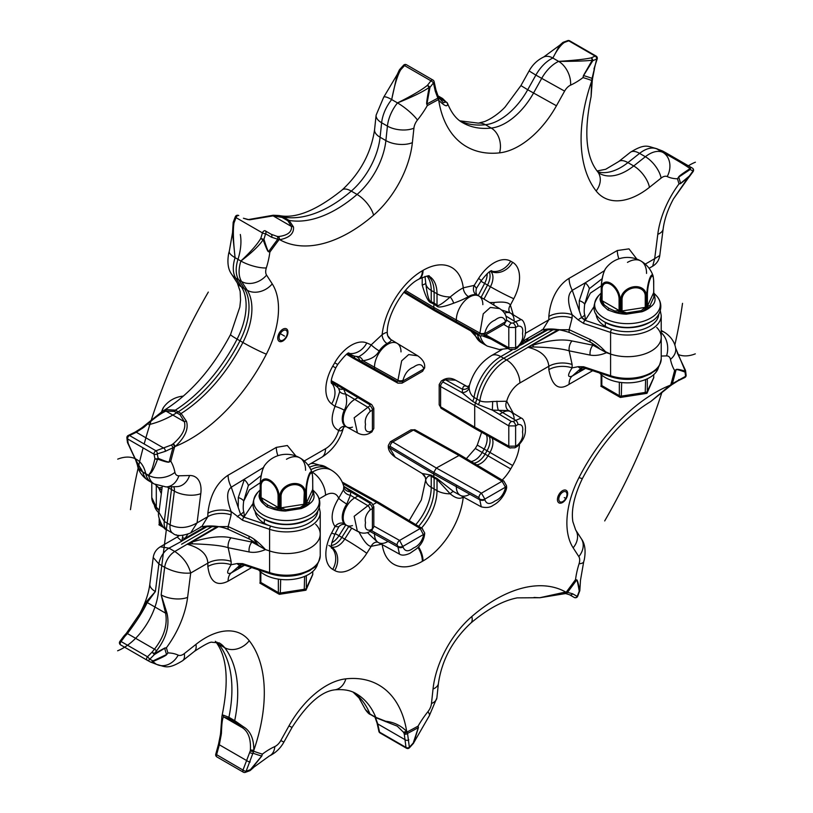 <?xml version="1.0" encoding="UTF-8"?>
<svg xmlns="http://www.w3.org/2000/svg" width="813" height="813" viewBox="0 0 813 813"><rect width="100%" height="100%" fill="white"/><g stroke="black" fill="none" stroke-linecap="round" stroke-linejoin="round"><path stroke-width="1.22" d="M207.843 566.509C209.937 581.915 216.685 586.813 228.087 581.193A19.288 11.138 -120 0 1 231.278 572.911C226.522 574.75 226.471 572.027 231.126 564.73A19.288 11.138 0 0 0 207.843 566.509L207.843 563.124C207.335 554.263 200.496 547.972 187.325 544.263A19.288 7.876 108.4 0 0 187.508 544.07A7.236 1.382 -98.9 0 0 187.447 543.927L192.732 543.846A7.236 2.449 -108.3 0 0 191.451 542.241L187.447 543.927M558.521 329.539L527.85 347.242L533.724 346.978C550.503 347.425 562.311 348.716 569.161 350.84L572.118 364.488L572.118 367.862A19.288 11.138 0 0 0 548.836 369.63C552.057 386.124 558.805 391.012 569.08 384.315L592.667 370.698M244.632 565.218L238.3 567.596L238.239 566.763L240.658 564.629A2.967 2.561 96.3 0 1 237.315 563.531L231.126 564.73L231.126 561.356L228.168 547.718C222.101 545.675 210.293 544.385 192.732 543.846M164.724 648.022L154.185 653.784A2.409 1.026 -123.2 0 1 154.399 654.546L152.072 652.128L147.488 656.772L149.816 659.18A2.409 1.911 119.2 0 1 147.072 660.166L150.222 661.904A2.409 1.911 -61.5 0 0 150.263 661.924A2.409 2.256 -62.5 0 0 152.824 661.599C161.726 657.737 166.33 655.4 166.614 654.607L166.543 654.526A378.868 218.748 120 0 1 164.683 648.266L154.399 654.546L149.816 659.18L152.966 660.918L166.543 654.526L167.935 652.93A376.775 217.528 120 0 1 166.391 647.778L164.683 648.266A2.409 1.606 -101.1 0 0 164.724 648.022L166.391 647.778A69.054 39.867 120 0 0 187.61 597.382L190.699 573.023C188.301 564.12 182.996 556.946 174.785 551.499L168.982 548.155L160.344 546.783L177.224 537.037L181.523 540.919A19.288 13.638 135 0 0 181.858 540.808A7.236 5.671 23.1 0 1 182.112 540.838L207.945 526.082M581.62 367.771A2.967 2.561 -83.7 0 1 578.307 366.663L583.643 366.754A2.409 0.986 108.4 0 0 584.09 367.842L581.793 367.649A12.053 9.014 -127.5 0 1 581.641 367.761L579.232 369.895L579.293 370.728L585.624 368.35M578.307 366.663L572.118 367.862C567.372 375.088 567.423 377.811 572.271 376.043A19.288 11.138 -120 0 0 569.08 384.315M579.293 370.728A12.053 11.941 -91.5 0 0 582.535 367.578M533.724 346.978A7.236 2.449 -108.3 0 0 532.444 345.362C548.419 340.251 561.62 338.787 572.047 340.962A7.236 3.496 -78.5 0 0 569.161 350.84L590.106 355.088C595.258 355.952 600.716 355.159 606.457 352.7L593.002 345.21L591.976 343.025M593.947 306.755L585.472 319.905L584.791 314.926A12.053 1.596 147.9 0 1 581.641 317.69L581.62 317.7A2.967 1.006 147.4 0 0 578.307 319.976L583.643 323.442L610.583 332.426L610.583 354.082L599.903 349.102C598.917 347.751 595.838 345.505 590.685 342.364L590.685 342.364A7.236 2.348 114.9 0 1 590.106 339.417C595.258 341.988 600.716 346.419 606.457 352.7L610.583 354.082A33.76 19.492 180 0 0 661.223 337.202A33.76 19.492 180 0 1 610.583 354.082L610.583 375.738A33.76 19.492 0 0 0 661.223 358.858C658.489 371.683 655.471 369.448 650.776 373.777L641.904 377.435C631.447 380.189 621.152 379.986 611.03 376.815A2.409 0.986 -71.6 0 1 610.583 375.738L583.643 366.754M590.106 355.088A7.236 3.496 -78.5 0 1 593.002 345.21L572.047 340.962M656.701 327.456A33.76 19.492 180 0 1 661.223 337.202L661.223 315.546L660.308 310.749M513.277 413.238L506.723 401.246A19.776 11.412 -60 0 1 519.883 382.974A18.811 10.854 -120 0 0 506.58 359.935L528.44 347.049A7.236 1.382 -98.9 0 1 528.501 347.202A19.288 7.876 -71.6 0 1 528.318 347.395C541.021 350.616 547.86 356.907 548.836 366.257L548.836 369.63M508.643 410.636L492.363 410.108L511.397 421.49A3.618 2.053 -59.1 0 0 508.796 425.89L508.796 446.174A3.618 2.124 119.1 0 0 509.599 447.851L514.873 447.811A3.618 2.083 60 0 0 515.615 446.154L515.615 425.91L517.922 424.579C521.905 424.061 523.43 426.53 522.495 431.998C523.43 436.357 521.905 440.626 517.922 444.823L515.615 446.154L508.796 446.174L474.701 427.171L474.701 405.514L508.796 425.89L515.615 425.91A3.618 2.083 -120 0 0 513.105 421.5L521.204 418.045L509.914 411.195A16.351 9.441 120 0 0 508.643 410.636A7.236 5.854 106.9 0 1 506.723 401.246L492.668 401.5C486.713 402.201 482.434 401.957 479.822 400.758L476.936 399.02L474.701 405.514L475.473 402.943L478.308 404.64A7.236 4.106 121.3 0 0 479.822 400.758A38.577 22.276 -60 0 1 506.58 359.935L500.788 356.592L512.088 350.068M492.668 401.5L492.363 410.108L478.308 404.64M467.17 386.521A16.351 9.441 120 0 0 466.205 386.124C464.06 385.433 462.861 386.51 462.617 389.346L462.15 392.669L472.638 401.368L475.473 402.943L476.936 399.02L474.03 397.415A38.577 22.276 -60 0 1 500.788 356.592A18.811 10.854 60 0 0 491.377 355.667L502.068 349.488M474.701 405.514L440.595 386.521L440.595 406.795A3.618 2.053 120.9 0 0 441.307 408.421L439.183 404.813L440.595 406.795L474.701 427.171L475.463 428.837L509.599 447.851A3.618 2.124 119.1 0 0 511.397 447.668M517.922 424.579A3.618 2.083 -120 0 0 515.401 420.179L498.206 409.894A7.236 1.159 84.1 0 1 496.936 401.165M460.026 454.924L436.337 468.024L433.776 472.455L436.337 468.024L481.438 493.166L484.863 499.07L505.452 487.18L502.058 481.266L458.502 455.229L459.477 454.884M460.321 455.056L503.908 481.113A3.618 2.124 120.9 0 0 502.058 481.266L481.438 493.166A3.618 2.053 -60.9 0 0 478.928 497.627L433.776 472.455L390.179 446.388L389.346 447.557L433.776 474.121L433.776 472.455L433.776 474.121A19.288 11.138 120 0 0 434.03 476.967L436.845 478.359L453.715 491.713L481.255 506.834L479.792 499.782L433.776 474.121A19.288 11.138 120 0 0 434.03 476.967L431.236 475.107L422.191 473.512L425.311 477.343A7.236 7.236 -19.2 0 1 425.717 479.7L425.717 479.883M389.346 446.865A3.618 2.083 180 0 1 388.329 445.422L388.329 446.113A3.618 2.083 180 0 0 389.346 447.557L395.25 457.18L422.232 473.532M436.845 478.359A7.236 4.573 -65.2 0 1 437.018 479.396L434.122 478.044L434.03 476.967L434.122 478.044L431.225 476.052C429.04 475.28 427.201 476.499 425.717 479.7A18.811 10.854 0 0 0 431.225 487.312L431.225 476.052A7.236 3.74 -55.3 0 0 431.236 475.107M453.715 491.713A7.236 2.337 -60.5 0 0 450.219 493.847C455.585 498.349 459.934 499.406 463.268 497.028L463.329 496.997M437.018 479.396L450.219 493.847A18.811 10.854 180 0 1 437.018 490.666L437.018 479.396M463.268 496.956A7.236 4.258 -119 0 0 463.268 497.028A57.388 33.13 120 0 1 423.034 560.95A18.811 10.854 -120 0 0 418.553 546.854M424.62 533.298A3.618 2.083 180 0 1 424.671 533.643C424.162 539.486 421.469 544.517 416.591 548.755L409.915 553.318C405.23 555.401 401.744 555.665 399.468 554.11L397.943 547.027A3.628 2.236 0 0 0 403.035 546.997L399.6 540.421L373.817 526.041M399.468 554.11L377.303 541.946L367.506 532.647M381.49 544.243L371.195 546.316C367.974 546.275 363.818 541.336 358.716 531.499M330.81 546.56L328.848 545.421M377.74 542.18A7.236 5.823 -76.7 0 0 371.195 546.316L366.785 553.297A33.272 19.207 -60 0 1 334.712 570.523L332.741 569.385A33.272 19.207 -60 0 1 331.623 533.003A18.811 1.067 27.7 0 0 334.976 534.06L338.808 526.763L335.007 526.55C330.23 519.548 331.45 510.127 338.665 498.278L343.513 489.741L343.777 486.448M373.817 506.621L372.405 508.592A3.618 2.083 -120 0 0 369.885 504.192L354.163 516.285L357.374 531.255C361.47 533.572 365.464 533.755 369.346 531.824L371.653 530.493L373.817 526.875L373.817 506.621L371.693 503.013A3.618 2.053 120.9 0 0 369.885 503.186L369.885 504.192M371.653 530.493A3.618 2.083 60 0 0 372.405 528.836L372.405 508.592L370.098 509.924C366.114 514.009 364.59 518.247 365.515 522.627C364.59 528.054 366.114 530.574 370.098 530.167L372.405 528.836L373.817 526.875M338.808 526.763C340.82 524.537 343.025 523.846 345.444 524.7L344.255 523.684A7.236 5.803 -41.9 0 0 335.007 526.55L331.623 533.003M344.255 523.684A16.351 9.441 -60 0 1 346.795 504.08L350.383 495.239A7.236 5.762 18.3 0 1 343.513 489.741M370.098 509.924A3.618 2.083 -120 0 0 367.588 505.523L350.383 495.239L350.85 491.814L343.797 486.357M369.885 503.186L350.85 491.814A7.236 5.854 -3.3 0 1 343.889 487.394M187.803 534.314L184.927 538.47L182.112 540.838M182.884 535.482L181.797 541.184L168.982 548.155A14.471 8.354 -60 0 0 158.881 563.958L153.22 557.505C153.921 552.83 156.299 549.253 160.344 546.783M523.105 343.97A7.236 5.671 23.1 0 0 522.84 343.929L525.92 341.602L528.541 337.873M523.42 340.83L522.84 343.929A19.288 13.638 -45 0 1 522.515 344.041L521.997 343.086M523.379 341.013A7.236 5.091 39 0 1 525.92 341.602L547.179 329.336M443.115 382.059L443.115 381.094A3.618 2.083 60 0 0 441.347 380.941L439.183 384.559L440.595 386.521A3.618 2.124 -60.9 0 1 443.115 382.059L462.15 392.669A7.236 5.955 176.6 0 0 469.111 387.903L469.325 385.88C472.942 372.7 480.29 362.628 491.377 355.667M469.111 387.903C469.538 392.283 471.184 395.453 474.03 397.415A7.236 4.248 118.7 0 1 472.638 401.368M443.115 381.094L445.412 379.762L462.617 389.346A7.236 5.843 -161.2 0 0 469.345 385.789M390.382 441.744L410.982 429.843L413.4 430.077L458.502 455.229M436.337 468.024L392.781 441.987L390.382 441.733L388.329 445.422M422.272 473.562A7.236 7.236 -19.2 0 1 425.311 477.343L425.717 479.731L421.347 499.924L409.163 520.645M422.821 530.015A3.618 2.124 120.9 0 0 422.069 528.369L378.492 502.302L376.663 502.475L373.197 504.477M377.72 502.129L376.663 502.475L420.219 528.511L423.614 535.117C421.977 541.529 418.593 545.838 413.461 548.023C408.36 551.976 404.884 551.631 403.035 546.997M162.133 487.414L158.687 487.922L161.767 490.249L156.299 485.544A33.76 19.492 180 0 1 155.446 484.629A33.76 19.492 180 0 0 156.299 485.544L158.687 487.922L161.33 493.694M182.386 537.881A7.236 5.091 39 0 1 184.927 538.47L206.187 526.204M455.585 380.159C451.51 377.862 447.526 377.679 443.654 379.61L443.654 379.61A3.618 2.083 60 0 1 445.412 379.762L455.585 380.159L467.262 386.571L469.426 385.575M156.523 650.847C166.411 638.053 169.876 625.451 166.929 613.032L165.598 613.165L147.224 602.555A2.409 1.636 -146.8 0 1 146.696 601.356L155.374 591.539L147.224 602.555C143.261 610.949 136.655 621.284 127.417 633.571L154.47 649.191A2.409 0.63 39.8 0 1 156.523 650.847L154.185 653.784A2.409 0.671 38.6 0 0 152.072 652.128L154.47 649.191C163.972 637.057 167.681 625.045 165.598 613.165L161.167 594.882L164.673 567.301A14.471 8.354 -60 0 1 174.785 551.499L217.528 526.407M231.126 561.356A19.288 11.138 0 0 0 207.843 563.124L190.699 573.023C182.132 573.754 173.464 571.844 164.673 567.301L158.881 563.958L155.374 591.539A18.811 9.024 -172.8 0 1 149.856 583.988L153.22 557.505M166.929 613.032L161.167 594.882A18.811 9.024 -172.8 0 0 187.61 597.382M146.696 601.356L139.531 614.11L126.381 633.276A2.409 0.589 -138.6 0 1 127.417 633.571L124.846 636.416A2.409 0.549 -137.4 0 0 123.85 636.091A2.409 0.549 -137.4 0 0 123.81 636.203M539.842 597.707L565.665 592.006A43.404 25.061 -60 0 1 566.315 592.037L572.576 593.754L577.22 596.437L579.232 591.183C577.931 583.47 577.057 579.76 576.6 580.076A2.409 2.073 -68.4 0 0 576.681 579.913L575.543 579.578L576.6 580.076A378.868 218.748 120 0 1 567.626 592.23A2.409 2.022 95.4 0 1 565.624 593.551L569.588 594.76L574.232 597.443A2.409 2.409 0 0 0 577.687 596.234L579.71 590.97A2.409 0.701 -159.1 0 1 579.232 591.183A2.409 1.86 -14.1 0 0 579.72 590.482C578.287 583.104 577.271 579.578 576.681 579.913M385.342 721.588L385.697 721.253C393.848 722.137 400.839 725.521 406.673 731.426L403.441 732.198A40.985 23.668 -60 0 1 403.746 732.757L404.254 733.895A2.409 1.921 159.7 0 0 407.526 733.397L409.366 747.279L413.217 743.041L418.329 727.605L418.085 726.1L418.451 727.503L413.705 742.808A2.409 0.915 -152.6 0 1 413.665 743.001A2.409 2.409 0 0 1 413.309 743.509A2.409 0.518 -137.9 0 0 413.217 743.041A2.409 0.996 17.9 0 0 413.705 742.808L429.315 715.765A18.811 3.984 38.8 0 0 427.953 711.649A67.032 38.699 120 0 0 418.085 726.1A376.775 217.528 120 0 1 406.998 732.015L407.526 733.397A378.868 218.748 120 0 0 418.329 727.605A2.409 1.789 -8.8 0 0 418.451 727.503M166.614 654.607L167.935 652.93A67.032 38.699 120 0 1 178.189 655.136A10.132 5.843 -60 0 0 184.287 653.601L195.953 644.374A73.058 42.185 120 0 1 249.245 640.715A140.913 81.351 120 0 1 253.808 750.308L250.414 749.962C250.963 738.987 248.29 731.568 242.376 727.706L243.443 726.802C250.445 730.897 253.9 738.732 253.808 750.308A43.404 25.061 -60 0 1 253.676 751.232L246.115 771.252L250.394 769.677L261.705 756.039L262.396 754.118L261.816 756.029L250.648 769.982A2.409 1.87 -127.5 0 1 250.262 770.429A2.409 1.87 -127.5 0 1 249.876 770.633M564.181 593.409A2.409 1.89 93.6 0 0 564.466 593.46A2.409 1.89 93.6 0 0 566.315 592.037A376.775 217.528 120 0 0 575.543 579.578A67.032 38.699 120 0 1 579.069 563.765A10.132 5.843 -60 0 0 578.826 556.59L573.155 547.83A73.058 42.185 120 0 1 579.019 477.536A140.913 81.351 120 0 1 670.044 385.301L669.79 386.246L650.695 401.561L670.044 385.301A43.404 25.061 -60 0 1 670.786 384.762A2.409 1.209 54.3 0 1 670.481 385.738L671.985 384.62A2.409 1.392 52.5 0 0 672.351 383.675L685.552 376.328L685.034 372.09C679.404 369.986 676.416 369.214 676.07 369.783L674.617 370.504L676.07 369.63C676.558 368.929 679.627 369.437 685.268 371.145A2.409 1.209 160 0 0 685.461 370.311A2.409 2.409 0 0 1 685.583 370.83A2.409 1.667 172.8 0 1 685.034 372.09A2.409 2.053 -76.8 0 0 685.268 371.145L675.583 347.903A18.811 12.876 -11.6 0 1 670.461 359.376A67.032 38.699 120 0 0 674.617 370.504A376.775 217.528 120 0 1 670.786 384.762L672.351 383.675A378.868 218.748 120 0 0 676.07 369.783A2.409 1.616 -120.2 0 0 676.07 369.63M580.472 580.35L579.842 590.411L580.472 580.35L583.704 561.753A18.811 5.498 17.5 0 1 579.069 563.765M577.687 596.234A2.409 0.681 21.2 0 1 577.22 596.437A2.409 2.083 120 0 1 574.232 597.443L569.557 594.75L574.232 597.443M378.899 731.395L377.09 723.174A2.409 1.463 -12.4 0 0 377.76 723.936L379.569 732.157A2.409 1.392 -60 0 0 380.057 732.96A2.409 2.409 0 0 1 378.899 731.395A2.409 1.463 -12.4 0 0 379.569 732.157L405.992 747.411A2.409 1.392 120 0 0 406.47 748.214A2.409 2.409 0 0 0 409.457 747.757L413.309 743.509M404.254 733.895L405.992 747.411A2.409 1.707 176 0 0 409.366 747.279A2.409 0.528 42.4 0 1 409.457 747.757M408.837 739.8A2.409 1.707 176 0 1 405.463 739.921L377.76 723.936L375.393 717.229M403.441 732.198L397.272 726.161L376.175 717.808A2.409 1.392 -60 0 1 375.779 717.34A122.102 70.497 120 0 0 356.145 693.662C350.667 690.308 343.482 689.048 334.59 689.861A18.811 14.146 83.8 0 0 345.86 678.845A73.058 42.185 120 0 0 288.94 725.938L280.78 740.582A10.132 5.843 -60 0 1 274.835 746.558A67.032 38.699 120 0 0 262.396 754.118A376.775 217.528 120 0 1 253.676 751.232A2.409 1.098 -171.3 0 1 250.292 750.836L242.985 770.063A2.409 1.392 120 0 0 243.3 772.167A2.409 2.409 0 0 0 245.333 772.35L249.632 770.775A2.409 1.514 -110.4 0 0 250.394 769.677L269.327 755.988A18.811 11.941 65.5 0 0 274.835 746.558M370.809 714.576A2.409 1.392 -60 0 1 370.372 714.464A2.409 1.392 -60 0 1 369.986 713.997L365.444 709.566M215.77 754.19L218.524 744.169L219.327 744.789L216.573 754.82A2.409 1.392 -60 0 0 216.888 756.923A2.409 2.409 0 0 1 215.77 754.19L242.985 770.063A2.409 0.722 -156.5 0 0 246.115 771.252A2.409 1.524 70 0 1 245.333 772.35M250.15 761.974A2.409 0.722 -156.5 0 1 247.02 760.785L219.327 744.789L221.309 734.098A40.985 23.668 120 0 0 221.431 733.235L221.41 731.609M221.431 733.235C221.776 722.107 222.63 716.72 223.982 717.086L242.376 727.706L234.835 721.974L229.032 718.631L223.982 717.086A2.409 2.297 -104.1 0 1 223.199 715.105L221.908 716.365L220.597 733.143A2.409 1.098 8.7 0 0 221.309 734.098M229.032 718.631A2.409 1.392 -60 0 1 228.91 717.29L223.199 715.105M119.907 641.386L123.688 636.284A2.409 0.722 -143.5 0 1 124.846 636.416L121.076 641.518A2.409 1.392 -60 0 0 120.639 644.912A2.409 1.392 -60 0 1 120.639 644.912A2.409 2.409 0 0 1 119.907 641.386A2.409 0.722 36.5 0 1 121.076 641.518L147.488 656.772A2.409 1.392 120 0 0 147.062 660.166A2.409 1.392 120 0 0 147.072 660.166A2.409 2.409 0 0 0 147.092 660.176L150.263 661.924A2.409 1.911 -61.5 0 0 152.966 660.918A2.409 1.28 64.2 0 1 152.824 661.599L155.984 664.008M178.189 655.136A18.811 15.335 114.9 0 1 156.98 664.526L150.293 661.945A2.409 2.409 0 0 1 150.263 661.924M243.443 726.802L234.703 720.643A122.102 70.497 120 0 0 224.662 647.676A54.247 31.321 120 0 0 219.215 642.9L212.213 642.29C210.669 641.498 204.713 644.546 194.327 651.437L182.671 660.674C167.336 670.146 164.978 666.345 156.98 664.526M149.856 583.988C148.606 593.653 145.171 603.693 139.531 614.11L126.513 633.225M249.926 752.574A2.409 1.128 -165.3 0 0 253.189 753.255A378.868 218.748 120 0 0 261.705 756.039A2.409 0.864 20.8 0 0 261.816 756.029M385.697 721.253L375.779 717.34L369.986 713.997A122.102 70.497 120 0 0 353.431 692.28M539.751 597.718L517.251 597.87C502.973 600.614 487.495 609.018 470.818 623.073A18.811 7.927 49.2 0 0 471.825 616.508A73.058 42.185 120 0 0 433.024 689.058L431.479 703.53A10.132 5.843 -60 0 1 427.953 711.649M678.814 379.61A2.409 1.707 64 0 1 678.032 380.819L684.77 377.537A2.409 1.707 64 0 0 685.552 376.328A2.409 1.667 -6.8 0 0 686.111 375.078L685.583 370.83A2.409 1.667 172.8 0 0 685.501 370.515M254.184 539.761L258.524 545.584L265.465 549.578L269.591 550.95A33.76 19.492 0 0 0 320.231 534.07A33.76 19.492 0 0 0 315.708 524.324M240.79 564.537L243.097 564.71A2.409 0.986 -71.6 0 1 242.65 563.622L237.315 563.531M238.3 567.596A12.053 11.941 -91.5 0 0 241.542 564.446M250.983 539.893L252.01 542.078L265.465 549.578C259.438 552.129 253.991 552.921 249.113 551.956A7.236 3.496 -78.5 0 1 252.01 542.078L231.055 537.83C221.532 535.554 208.331 537.027 191.451 542.241L218.606 526.56M249.113 551.956L228.168 547.718A7.236 3.496 -78.5 0 1 231.055 537.83M528.44 347.049L559.598 329.692M506.448 486.083A3.628 2.093 -176.6 0 1 506.499 486.459L506.499 486.459A3.628 2.093 -176.6 0 1 505.442 487.881L505.452 487.18A3.618 2.083 180 0 0 506.509 485.707L503.908 481.113M636.884 259.134L628.988 248.869L617.311 250.516A19.288 11.138 60 0 0 618.906 258.829M542.393 329.875L569.161 329.702L572.118 318.025L572.118 314.651A19.288 11.138 -0 0 0 548.836 316.42C550.584 296.095 560.289 283.635 569.08 278.351L617.311 250.516M295.891 456.002L287.335 445.514L276.318 447.384L228.087 475.229C216.685 482.77 209.937 495.463 207.843 513.288A19.288 11.138 0 0 1 231.126 511.519L231.126 514.893L228.168 526.57L201.4 526.743M190.638 532.962L197.071 522.881L207.843 516.662L201.827 526.499L190.638 532.962C182.102 536.194 176.197 536.326 172.945 533.348L172.945 533.348A14.471 8.354 120 0 1 170.08 524.812C178.677 528.928 187.681 528.287 197.071 522.881L200.791 493.643A28.455 16.423 120 0 0 189.571 475.514L178.86 475.808A10.132 5.843 -60 0 1 174.927 472.333A67.032 38.699 120 0 0 170.781 461.205L169.195 461.845A2.409 1.382 68.2 0 1 169.185 461.997L170.781 461.205A376.775 217.528 120 0 1 174.612 446.947L165.283 451.347L157.255 453.888L158.139 458.329C165.12 461.225 168.809 462.394 169.195 461.845A378.868 218.748 120 0 1 172.915 447.953A2.409 1.169 -119.7 0 0 171.228 445.067L155.964 450.788A2.409 1.392 120 0 0 154.023 454.182L154.907 458.634A2.409 1.911 5.7 0 0 157.6 459.101C164.795 461.703 168.657 462.668 169.185 461.997M645.258 264.123L654.689 258.676L652.656 266.217C656.701 263.747 659.079 260.17 659.78 255.495L654.689 258.676L657.788 234.317A18.811 9.024 7.2 0 0 663.144 229.012L659.78 255.495M263.442 467.536L231.278 487.19A19.288 11.138 60 0 1 228.087 475.229M261.156 475.564L248.351 485.564A12.053 5.965 31.4 0 0 244.286 479.68L238.3 497.515L238.239 507.495L231.278 487.19C226.522 490.95 226.471 499.06 231.126 511.519L242.65 520.31A2.409 0.986 108.4 0 1 243.859 517.139L240.689 514.639L243.798 511.804C243.067 510.066 243.026 506.54 243.666 501.225L249.378 489.975L260.282 482.729M277.914 455.697A19.288 11.138 60 0 1 276.318 447.384M238.3 497.515A12.053 4.024 8.3 0 1 243.666 501.225L248.351 485.564M258.524 545.584L258.91 545.98C257.924 544.619 254.845 542.373 249.693 539.232L249.693 539.232A7.236 2.348 114.9 0 1 249.113 536.285L228.168 526.57A7.236 2.348 114.9 0 0 228.738 529.517C214.093 523.531 201.858 526.936 200.537 526.885M249.113 536.285C253.991 538.572 259.438 543.003 265.465 549.578L269.591 550.95A33.76 19.492 0 0 0 320.231 534.07L320.231 555.726A33.76 19.492 180 0 1 269.591 572.606L269.591 529.293L242.65 520.31M343.513 427.679L343.604 427.364A7.236 5.843 -161.2 0 0 343.513 427.679C342.395 430.514 340.789 431.449 338.665 430.453A19.776 11.412 -60 0 1 325.515 448.725L304.265 460.991M337.486 384.143L336.033 384.203L343.594 389.041L345.688 394A7.236 5.843 -6.3 0 1 339.722 391.561L335.007 406.409C330.23 418.929 331.45 426.947 338.665 430.453A7.236 5.854 -73.1 0 1 345.81 426.469M336.978 384L336.033 384.203L331.358 381.622M336.033 384.203L334.224 384.61L336.033 384.203M333.239 382.628A7.236 4.329 -60.1 0 1 332.039 382.974M338.858 385.88A7.236 4.024 -59.9 0 1 336.257 386.134M336.846 386.582L338.574 388.248L339.722 391.561M370.098 411.49A3.618 2.083 -120 0 0 367.588 407.079L345.688 394C347.293 400.372 346.816 405.768 344.255 410.199A16.351 9.441 120 0 0 345.738 426.429L357.415 432.841L354.143 417.791L369.885 405.758A3.618 2.083 -120 0 1 372.405 410.159L372.405 430.402A3.618 2.083 60 0 1 371.653 432.059L373.817 428.441L372.405 430.402L370.098 431.733C366.114 432.252 364.59 429.772 365.515 424.315C364.59 419.955 366.114 415.687 370.098 411.49L372.405 410.159L373.817 408.187L371.693 404.579A3.618 2.053 120.9 0 0 369.885 404.752L343.594 389.041A7.236 5.274 -38.4 0 1 338.574 388.248M345.891 426.49L343.675 427.12C340.058 440.3 332.71 450.372 321.623 457.333A18.811 10.854 60 0 0 325.515 448.725M390.728 339.438L390.809 339.488C391.846 340.291 390.596 341.643 387.059 343.533A7.236 4.258 61 0 1 382.13 334.671L371.195 344.854C367.974 349.895 363.818 353.848 358.716 356.724L354.488 356.165L348.137 353.462M387.059 343.533A18.77 10.833 120 0 0 379.163 350.881C376.46 356.155 371.053 359.448 362.944 360.759L359.925 360.748L354.814 358.228A7.236 4.024 119.9 0 0 353.736 355.85M354.814 358.228L351.958 356.612L351.399 354.854L352.71 357.964L397.842 383.126L402.029 383.157L422.618 371.256M347.385 353.868L349.194 354.986A7.236 4.329 120.1 0 0 348.889 353.777M424.62 367.232A3.618 2.083 180 0 1 424.671 367.578L422.618 371.267L423.614 369.061L403.024 380.941L402.029 383.157M390.809 339.488A7.236 7.236 -19.2 0 1 387.689 335.657L390.768 339.468L417.75 355.82L408.705 354.57L401.663 360.82L397.943 380.271A3.628 1.951 -0 0 0 403.035 380.25L403.024 380.941A3.618 2.083 0 0 1 397.953 380.972L397.09 381.47A3.618 2.053 119.1 0 0 397.842 383.126M387.689 335.657L387.689 335.657A7.236 7.236 -19.2 0 1 387.283 333.3L387.283 333.269C387.364 331.948 385.647 332.395 382.13 334.671A57.388 33.13 120 0 1 422.354 270.759A18.811 10.854 60 0 1 418.461 279.367C403.299 286.898 386.277 316.298 387.283 333.269L387.689 335.657M397.953 380.972L397.943 380.271L362.944 360.759A7.236 5.691 81.4 0 0 358.716 356.724M422.232 277.406L422.191 284.977C425.494 296.46 428.512 302.416 431.236 302.843L434.03 304.245L434.122 303.066L434.03 304.245A19.288 11.138 120 0 0 433.776 307.375A19.288 11.138 -60 0 1 434.03 304.245L436.845 306.084C438.065 307.934 443.695 306.958 453.715 303.168A7.236 2.398 60.8 0 0 450.219 296.969C455.585 292.548 459.934 289.509 463.268 287.832L474.203 285.383L476.418 288.351L481.205 280.78A18.811 1.067 32.3 0 0 478.613 278.402A33.272 19.207 -60 0 1 510.686 261.176L512.657 262.314A33.272 19.207 -60 0 1 513.775 298.706L510.391 305.16L513.277 314.804M453.715 303.168C460.209 300.82 465.107 298.625 468.39 296.582A7.236 4.095 59.1 0 1 463.268 287.832A57.388 33.13 -60 0 0 423.034 270.363L422.354 270.759M478.928 334.224A3.618 2.053 119.1 0 0 479.68 335.881L483.857 335.901L484.863 333.005A3.618 2.083 -0 0 1 479.792 333.025L433.776 307.375L433.776 309.052L478.928 334.224L479.792 333.716L483.237 313.828L490.361 307.436L499.629 308.594L477.841 295.383C476.022 294.367 475.554 292.019 476.418 288.351M468.39 296.582A18.77 10.833 -60 0 1 476.276 294.814L477.841 295.383M499.629 308.594C504.162 311.582 506.458 315.241 506.499 319.58L506.499 319.58A3.628 2.093 176.6 0 1 505.442 321.125L504.456 324.011L506.509 320.332A3.618 2.083 180 0 1 505.452 321.806L484.863 333.696A3.618 2.083 0 0 1 479.792 333.716M489.66 302.558L493.938 302.517C503.46 301.471 508.938 302.355 510.391 305.16A7.236 5.803 138.1 0 0 510.015 312.822M517.922 346.389L515.615 347.72L515.615 327.476A3.618 2.083 -120 0 0 513.105 323.066L511.397 323.056A3.618 2.053 -59.1 0 0 508.796 327.456L508.796 347.73L515.615 347.72A3.618 2.083 60 0 1 514.873 349.377L517.17 348.045A3.618 2.083 60 0 0 517.922 346.389C521.905 342.303 523.43 338.066 522.495 333.676C523.43 328.249 521.905 325.739 517.922 326.145L515.615 327.476L508.796 327.456L503.735 324.428M493.806 305.068L493.938 302.517M501.591 309.977L509.7 312.629L521.163 319.58L515.401 321.735L505.91 316.064M490.981 339.041L483.257 336.186M428.238 275.973A38.577 22.276 -60 0 1 434.122 292.121L434.122 303.066L437.018 305.058C437.679 306.704 442.079 304.011 450.219 296.969A18.811 10.854 180 0 1 437.018 293.788L431.225 290.444L431.225 301.704C429.04 301.714 427.201 295.414 425.717 282.822L424.996 276.41M434.122 303.066L431.225 301.704A7.236 4.573 114.8 0 1 431.236 302.843M436.845 306.084A7.236 3.74 124.7 0 0 437.018 305.058L437.018 293.788A38.577 22.276 -60 0 0 429.03 276.125C430.036 275.079 426.734 276.024 419.142 278.971A18.811 10.854 60 0 1 418.797 279.154M422.191 284.977A7.236 2.5 179.7 0 0 425.717 282.822A18.811 10.854 0 0 0 431.225 290.444A38.577 22.276 -60 0 0 426.977 276.014M405.453 290.444L433.776 307.375L434.508 310.698L479.68 335.881A3.618 2.053 119.1 0 0 481.438 335.667M689.007 176.96A2.409 0.549 -137.4 0 0 689.15 176.909A2.409 0.549 -137.4 0 0 689.19 176.756A2.409 1.27 48.3 0 0 689.221 176.126L680.583 183.362L679.007 183.921L680.532 183.606L689.19 176.756L673.469 198.89C667.829 209.307 664.394 219.347 663.144 229.012M686.487 179.775A2.409 0.589 -138.6 0 0 686.619 179.724L689.15 176.909A2.409 2.409 0 0 0 689.312 176.716A2.409 0.722 36.5 0 0 689.221 176.126L692.991 171.025A2.409 0.722 36.5 0 1 693.093 171.614L689.312 176.716A2.409 0.722 36.5 0 1 689.19 176.797M435.26 91.147A2.409 1.463 -12.4 0 0 435.91 89.826L434.101 81.605A2.409 1.463 -12.4 0 1 433.451 82.926A2.409 0.65 -141.8 0 0 430.951 80.833L427.455 85.294L429.152 87.428C427.089 98.373 426.307 103.942 426.805 104.125L427.303 105.609A376.775 217.528 120 0 1 438.4 99.684A2.409 1.85 -27.8 0 0 438.827 97.58L443.309 102.763L446.052 102.032A2.409 2.297 -15.9 0 1 447.557 103.434C447.75 107.377 444.802 106.32 438.715 100.273A43.404 25.061 -60 0 1 438.4 99.684L435.26 91.147L433.451 82.926L429.955 87.377L426.937 104.023L427.303 105.609A67.032 38.699 120 0 1 417.435 120.05A10.132 5.843 -60 0 0 413.919 128.169L412.374 142.641A73.058 42.185 120 0 1 373.574 215.191A140.913 81.351 120 0 1 279.733 239.693L278.818 236.512C287.67 235.343 291.897 232 291.491 226.481A2.409 1.809 -3.1 0 1 293.493 226.979C294.052 233.544 289.469 237.792 279.733 239.693A43.404 25.061 -60 0 1 279.072 239.672L271.522 237.203L265.597 233.778L263.94 239.235C266.593 247.731 268.168 251.837 268.666 251.552A2.409 1.839 113.4 0 1 268.575 251.715L269.855 252.121L268.666 251.552A378.868 218.748 120 0 1 277.639 239.398A2.409 1.799 -80 0 0 276.918 236.329L271.115 234.225L265.18 230.801A2.409 1.392 120 0 0 262.457 232.894L260.79 238.361A2.409 0.965 31.5 0 0 263.148 239.764C266.125 248.036 267.934 252.02 268.575 251.715M665.908 152.824A2.409 1.911 119.2 0 1 665.928 152.834A2.409 2.409 0 0 0 665.908 152.824L662.737 151.076A2.409 1.911 118.5 0 1 662.778 151.096L692.351 168.078A2.409 2.033 -60.9 0 1 692.991 171.025L690.207 169.5L678.723 177.102L677.463 178.779A67.032 38.699 120 0 1 667.209 176.563A10.132 5.843 -60 0 0 661.101 178.098L649.445 187.336A73.058 42.185 120 0 1 596.153 190.984A140.913 81.351 120 0 1 591.59 81.391L592.27 80.731L591.092 96.635L591.59 81.391A43.404 25.061 -60 0 1 591.722 80.477A2.409 1.098 8.7 0 0 592.403 79.857L592.677 77.875A2.409 0.904 7 0 1 592.077 78.373L596.701 58.963L592.779 60.741L583.561 75.589L583.002 77.591L583.439 75.599L592.22 60.264A2.409 1.169 78.3 0 0 591.224 57.865A2.409 1.636 65.4 0 1 592.779 60.741L592.22 60.264C585.899 60.985 574.71 61.361 558.653 61.392C574.364 60.386 585.228 59.207 591.224 57.865L595.157 56.077A2.409 1.646 -114.2 0 1 596.701 58.963L597.23 58.81A2.409 2.409 0 0 0 596.112 56.077A2.409 1.392 120 0 0 595.157 56.077L568.744 40.823A2.409 1.392 -60 0 1 569.7 40.833A2.409 2.409 0 0 0 567.667 40.65A2.409 1.524 70 0 1 568.744 40.823L564.446 42.398C560.787 44.827 556.925 50.04 552.86 58.048A18.811 11.941 -114.5 0 0 543.673 57.012L559.629 45.315L552.86 58.048L558.653 61.392A18.811 11.941 -114.5 0 1 570.563 85.152A67.032 38.699 120 0 0 583.002 77.591A376.775 217.528 120 0 1 591.722 80.477L592.077 78.373A378.868 218.748 120 0 0 583.561 75.589A2.409 0.63 -167.3 0 1 583.439 75.599M263.94 239.235A2.409 1.626 158.2 0 1 263.148 239.764C259.103 245.75 251.684 252.843 240.882 261.024C250.841 251.695 257.477 244.144 260.79 238.361A2.409 0.579 16.8 0 0 263.94 239.235M266.318 267.934A10.132 5.843 -60 0 0 266.573 275.109L272.233 283.869A73.058 42.185 120 0 1 266.369 354.163A140.913 81.351 120 0 1 175.344 446.408L173.393 443.613A40.985 23.668 -60 0 1 172.702 444.122A2.409 1.209 -125.7 0 1 174.612 446.947A43.404 25.061 -60 0 0 175.344 446.408C185.069 437.292 188.779 428.939 186.462 421.317L181.126 413.502A122.102 70.497 120 0 0 242.894 342.476A54.247 31.321 120 0 0 247.254 290.271L241.593 281.511A28.933 16.707 -60 0 1 240.882 261.024A18.811 5.498 -162.5 0 0 266.318 267.934A67.032 38.699 120 0 0 269.855 252.121A376.775 217.528 120 0 1 279.072 239.672A2.409 1.89 -86.4 0 0 278.198 236.481L276.918 236.329M173.393 443.613C182.519 435.616 186.177 428.319 184.368 421.723A2.409 1.016 -10.9 0 1 186.462 421.317M144.409 426.876C153.393 418.715 160.578 413.461 165.974 411.093L184.368 421.723L180.008 414.732L174.206 411.378L165.974 411.093A2.409 1.016 -109.1 0 1 166.218 409.63L162.305 411.439L142.519 427.262A2.409 1.209 54.3 0 1 143.718 427.394A40.985 23.668 120 0 0 144.409 426.876L142.956 427.699M174.206 411.378A2.409 1.392 -60 0 1 175.334 410.159L166.218 409.63M172.702 444.122L171.228 445.067M126.889 437.922L127.417 442.17A2.409 1.667 -7.2 0 0 128.129 443.176L127.6 438.929A2.409 1.667 -6.8 0 1 126.889 437.922A2.409 2.409 0 0 1 128.23 435.463A2.409 1.707 64 0 1 129.552 435.534L136.299 432.252L143.718 427.394M235.78 216.563A2.409 2.083 120 0 1 238.768 215.557A2.409 2.409 0 0 0 235.313 216.766L233.29 222.03A2.409 0.701 20.9 0 0 234.012 222.904L236.034 217.64L262.457 232.894A2.409 0.559 -163 0 0 265.597 233.778A2.409 1.839 -60 0 0 265.18 230.801L271.115 234.225A2.409 1.839 -60 0 1 271.522 237.203M233.29 222.03A2.409 2.409 0 0 0 233.158 222.589L234.012 222.904C232.884 229.52 233.24 241.115 235.079 257.67L240.882 261.024M233.28 222.518L232.528 232.65L235.079 257.67A18.811 5.498 -162.5 0 1 229.296 251.247L232.528 232.65L233.158 222.589M235.313 216.766A2.409 0.681 21.2 0 0 236.034 217.64A2.409 1.392 -60 0 1 238.768 215.557L238.768 215.557M248.046 219.662A2.409 2.022 95.4 0 0 247.376 219.449L243.412 218.24L249.215 219.754A40.985 23.668 120 0 0 249.825 219.774L248.819 219.591M249.825 219.774L273.097 215.862L291.491 226.481L287.893 220.79L282.101 217.437L273.097 215.862L273.198 215.242L279.011 215.526L273.198 215.242L248.534 219.54A2.409 1.89 93.6 0 1 249.215 219.754M282.101 217.437A2.409 1.392 -60 0 1 283.3 217.041L279.011 215.526C295.576 218.982 316.633 210.445 342.182 189.927C360.372 172.915 371.175 152.814 374.58 129.623L376.114 115.151L383.685 97.235L397.191 74.572L391.693 99.562A18.811 3.984 -141.2 0 0 383.685 97.235M399.295 70.192L397.191 74.572L399.335 69.999A2.409 0.915 -152.6 0 0 399.295 70.192M399.691 69.491A2.409 2.409 0 0 0 399.335 69.999A2.409 0.915 -152.6 0 1 400.677 69.837L404.539 65.579A2.409 1.392 -60 0 1 406.53 64.786A2.409 2.409 0 0 0 403.543 65.243L399.691 69.491A2.409 0.518 42.1 0 1 400.677 69.837C397.486 75.284 394.488 85.192 391.693 99.562L397.496 102.905C412.496 96.91 423.045 91.747 429.152 87.428A2.409 0.762 -170.2 0 0 429.955 87.377A2.409 0.64 38 0 0 427.455 85.294C421.957 89.837 411.967 95.71 397.496 102.905A18.811 3.984 -141.2 0 1 417.435 120.05M403.543 65.243A2.409 0.528 42.4 0 1 404.539 65.579L430.951 80.833A2.409 1.392 120 0 1 432.943 80.04L406.53 64.786M563.124 42.367A2.409 1.514 69.6 0 1 563.368 42.225A2.409 1.514 69.6 0 1 564.446 42.398A2.409 1.87 -127.5 0 0 562.738 42.571L559.629 45.315M657.199 148.83L657.016 148.992A18.811 15.335 -65.1 0 0 656.02 148.474L662.707 151.055A2.409 2.256 -62.5 0 0 662.625 151.015M662.737 151.076A2.409 2.409 0 0 0 662.707 151.055A2.409 2.256 -62.5 0 1 662.778 151.096L657.016 148.992L662.808 152.336C676.365 159.775 685.44 165.212 690.044 168.637C682.676 173.393 678.875 176.187 678.652 177.01L677.463 178.779A376.775 217.528 120 0 1 679.007 183.921A69.054 39.867 120 0 0 657.788 234.317M665.938 152.834A2.409 1.392 -60 0 1 665.949 152.844A2.409 1.392 -60 0 1 665.938 152.834L692.361 168.088A2.409 1.392 120 0 0 692.351 168.078L689.556 166.553A2.409 1.555 118.9 0 1 690.044 168.637A2.409 1.514 -124.1 0 1 690.207 169.5A2.409 2.022 118.3 0 0 689.556 166.553L662.808 152.336A18.811 15.335 -65.1 0 1 667.209 176.563M680.532 183.606A2.409 1.809 72 0 0 680.583 183.362A378.868 218.748 120 0 0 678.723 177.102A2.409 0.579 -146 0 0 678.652 177.01M447.557 103.434L442.628 98.536L437.933 95.822M438.827 97.58L438.177 96.341A2.409 1.697 -27 0 1 437.74 98.231A378.868 218.748 120 0 0 426.937 104.023A2.409 1.555 163.2 0 1 426.805 104.125M293.493 226.979L289.093 220.394A122.102 70.497 120 0 0 357.07 194.449A54.247 31.321 120 0 0 385.89 140.578L387.425 126.106A28.933 16.707 -60 0 1 397.496 102.905M178.86 475.808A18.811 14.471 88.4 0 1 166.065 486.926L154.165 483.948A28.933 16.707 -60 0 1 148.749 475.92L149.104 475.615C149.155 472.18 150.852 477.739 157.6 459.101A2.409 1.819 106.7 0 0 158.139 458.329A2.409 1.545 -11.4 0 1 154.907 458.634C150.842 476.56 148.85 472.323 149.043 475.585L142.427 471.764C141.462 468.176 139.521 469.396 128.129 443.176A2.409 1.209 160 0 1 127.539 442.689A2.409 1.209 160 0 1 127.499 442.485M157.255 453.888A2.409 1.545 168.9 0 1 154.023 454.182L127.6 438.929A2.409 1.392 -60 0 1 129.552 435.534L155.964 450.788A2.409 1.463 -107.6 0 1 157.255 453.888M167.153 530.005C163.108 530.249 156.543 514.863 158.952 512.393L164.277 521.458A14.471 8.354 120 0 0 167.153 530.005L172.945 533.348M127.417 442.17A2.409 2.409 0 0 0 127.539 442.689L135.71 460.128L142.366 471.723L148.749 475.92A2.409 1.392 120 0 1 148.738 475.869M523.105 341.013L542.82 329.631L548.836 319.794L548.836 316.42M590.106 339.417L569.161 329.702A7.236 2.348 114.9 0 0 569.73 332.649C559.11 328.909 549.7 328.035 541.519 330.017M584.791 314.926C584.069 313.666 584.029 310.149 584.659 304.357L589.344 288.696L602.148 278.696M601.274 285.861L590.37 293.107L584.659 304.357A12.053 4.024 8.3 0 0 579.293 300.647L585.279 282.812L604.435 270.668M581.62 317.7L579.232 310.627L579.293 300.647M578.307 319.976L572.118 314.651C567.372 302.527 567.423 294.418 572.271 290.322A19.288 11.138 60 0 1 569.08 278.351M583.643 323.442A2.409 0.986 -71.6 0 1 584.852 320.271L581.641 317.69M661.223 315.546A33.76 19.492 0 0 1 610.583 332.426A2.409 0.986 108.4 0 1 611.793 329.245L584.852 320.271L585.472 319.905L581.681 317.761M237.315 516.844A2.967 1.006 -32.6 0 1 240.658 514.558L244.479 516.783L243.798 511.804M238.239 507.495L240.658 514.558M264.388 519.263L264.306 523.247A31.341 18.099 0 0 0 298.066 527.261A31.341 18.099 0 0 0 317.802 510.95A31.341 18.099 180 0 1 270.8 526.123L243.859 517.139L252.955 503.633M258.554 569.862A31.341 18.099 0 0 0 264.306 574.435A31.341 18.099 180 0 0 296.745 578.734A31.341 18.099 180 0 0 317.598 563.765M154.409 505.483A31.341 18.099 0 0 0 158.891 512.891M599.547 372.994A31.341 18.099 0 0 0 605.299 377.557A31.341 18.099 180 0 0 637.738 381.866A31.341 18.099 180 0 0 658.591 366.887M264.306 523.247A31.341 18.099 180 0 1 255.14 510.95M310.617 518.044A31.341 18.099 0 0 1 264.306 519.304A31.341 18.099 180 0 1 262.325 518.044M605.38 322.395L605.299 326.369A31.341 18.099 180 0 1 596.132 314.072M605.299 326.369A31.341 18.099 0 0 0 639.059 330.393A31.341 18.099 0 0 0 658.794 314.072A31.341 18.099 0 0 1 611.793 329.245M651.609 321.176A31.341 18.099 0 0 1 605.299 322.436A31.341 18.099 180 0 1 603.317 321.176M312.649 488.887A2.409 1.392 180 0 1 312.72 489.233L313.889 494.599C314.57 498.156 313.168 501.174 309.692 503.643L306.277 504.68L305.82 503.603L305.82 492.19A13.191 2.785 -81.2 0 1 308.32 476.428A13.191 2.785 -81.2 0 1 312.151 472.973A27.002 27.002 0 0 0 264.51 465.595L264.51 465.595A13.191 2.785 98.8 0 0 260.292 485.148A27.002 15.589 0 0 0 260.485 485.544A13.191 7.622 60 0 1 269.804 480.158A13.191 7.622 60 0 1 279.133 496.316A2.409 1.392 180 0 1 278.087 495.96A12.012 6.941 -120 0 0 269.591 481.245A12.012 6.941 -120 0 0 261.095 486.154A2.409 1.392 0 0 1 260.485 485.544L260.485 496.967A2.409 1.392 0 0 0 261.095 497.566L261.095 486.154M312.151 472.973L312.151 472.973A13.191 2.785 -81.2 0 1 312.162 472.973L312.72 477.82A2.409 1.392 180 0 1 312.639 478.176L312.853 494.111L308.96 502.505L306.42 502.993L306.42 491.58A12.012 2.541 -81.2 0 1 309.529 475.066A12.012 2.541 -81.2 0 1 312.639 478.176M306.42 491.58A2.409 1.392 0 0 1 305.82 492.19A27.002 15.589 180 0 1 305.312 492.475L304.824 505.523L301.084 508.603L285.424 511.031L280.485 509.284L279.824 507.84L279.824 496.418A13.191 10.406 -24.9 0 1 292.568 483.674A13.191 10.406 -24.9 0 1 305.312 492.475A2.409 1.392 180 0 1 304.255 492.83L303.767 505.086L300.282 507.505L285.749 509.761L281.044 507.84L281.044 496.418A12.012 9.471 -24.9 0 1 292.65 484.812A12.012 9.471 -24.9 0 1 304.255 492.83M281.044 496.418A2.409 1.392 0 0 1 279.824 496.418A27.002 15.589 180 0 1 279.133 496.316L279.133 507.739L278.493 508.979L273.676 509.212L266.888 506.824L262.203 502.597L260.485 496.967M313.117 491.784L312.639 490.595M306.704 503.389A2.409 1.992 -47.8 0 1 306.277 504.68A27.002 15.589 180 0 1 304.824 505.523L303.767 505.086M260.302 484.446A2.409 1.392 180 0 0 260.221 484.802A2.409 1.392 180 0 0 260.292 485.148L260.292 496.56L260.14 497.536L259.052 495.808L260.221 490.412M279.133 507.739A2.409 1.392 180 0 1 278.087 507.383L273.9 507.922L268.087 505.3L263.26 501.784L261.095 497.566L278.087 507.383L278.087 495.96M281.603 508.511A2.409 0.823 -39.8 0 1 280.485 509.284A27.002 15.589 180 0 1 278.493 508.979A2.409 1.453 -132.3 0 1 277.599 507.891M260.231 496.377A2.409 2.276 -155.1 0 0 260.14 497.536A27.002 15.589 180 0 0 260.668 498.694L261.38 498.521M260.292 496.56A2.409 1.392 180 0 1 260.221 496.225L260.221 494.06M183.352 396.124A27.002 27.002 0 0 0 163.576 407.323L163.576 407.323A13.191 2.785 98.8 0 0 161.624 411.845M653.642 292.019A2.409 1.392 180 0 1 653.713 292.365L654.882 297.731C655.563 301.288 654.16 304.306 650.685 306.775L647.27 307.812L646.813 306.735L646.813 295.322A13.191 2.785 -81.2 0 1 649.313 279.55A13.191 2.785 -81.2 0 1 653.144 276.095A27.002 27.002 0 0 0 605.502 268.727L605.502 268.727A13.191 2.785 98.8 0 0 601.285 288.28A27.002 15.589 0 0 0 601.468 288.676A13.191 7.622 60 0 1 610.797 283.29A13.191 7.622 60 0 1 620.126 299.448A2.409 1.392 180 0 1 619.079 299.093A12.012 6.941 -120 0 0 610.583 284.377A12.012 6.941 -120 0 0 602.087 289.276A2.409 1.392 0 0 1 601.468 288.676L601.468 300.088A2.409 1.392 0 0 0 602.087 300.698L602.087 289.276M653.144 276.095L653.144 276.095A13.191 2.785 -81.2 0 1 653.154 276.105L653.713 280.942A2.409 1.392 180 0 1 653.632 281.308L653.845 297.243L649.953 305.627L647.412 306.125L647.412 294.702A12.012 2.541 -81.2 0 1 650.522 278.198A12.012 2.541 -81.2 0 1 653.632 281.308M647.412 294.702A2.409 1.392 0 0 1 646.813 295.322A27.002 15.589 180 0 1 646.305 295.607L645.817 308.655L642.077 311.735L626.417 314.164L621.478 312.416L620.817 310.973L620.817 299.55A13.191 10.406 -24.9 0 1 633.561 286.806A13.191 10.406 -24.9 0 1 646.305 295.607A2.409 1.392 180 0 1 645.248 295.952L645.248 307.375L641.274 310.637L626.742 312.883L622.595 311.643L622.036 310.962L622.036 299.55A12.012 9.471 -24.9 0 1 633.642 287.944A12.012 9.471 -24.9 0 1 645.248 295.952M622.036 299.55A2.409 1.392 0 0 1 620.817 299.55A27.002 15.589 180 0 1 620.126 299.448L620.126 310.861L619.486 312.111L614.658 312.344L607.87 309.956L603.195 305.718L601.468 300.088M654.109 294.916L653.632 293.727M647.697 306.521A2.409 1.992 -47.8 0 1 647.27 307.812A27.002 15.589 180 0 1 645.817 308.655L644.76 308.218M601.295 287.578A2.409 1.392 180 0 0 601.214 287.934A2.409 1.392 180 0 0 601.285 288.28L601.285 299.692L601.132 300.668L600.045 298.94L601.214 293.544M620.126 310.861A2.409 1.392 180 0 1 619.079 310.505L614.892 311.054L609.079 308.432L604.252 304.916L602.087 300.698L619.079 310.505L619.079 299.093M622.595 311.643A2.409 0.823 -39.8 0 1 621.478 312.416A27.002 15.589 180 0 1 619.486 312.111A2.409 1.453 -132.3 0 1 618.591 311.023M601.224 299.499A2.409 2.276 -155.1 0 0 601.132 300.668A27.002 15.589 180 0 0 601.661 301.816L602.362 301.653M601.285 299.692A2.409 1.392 180 0 1 601.214 299.357L601.214 297.192M117.621 650.786A50.254 29.014 120 0 0 158.271 593.216L171.462 489.477A9.644 5.569 120 0 0 171.421 486.784M117.702 459.142A48.221 27.845 120 0 1 145.72 473.674A28.933 16.707 120 0 0 152.793 482.983M604.689 520.93A396.378 228.849 120 0 0 661.701 392.984M674.831 345.068A396.378 228.849 120 0 0 682.524 303.34M348.747 526.509L341.856 537.393A14.471 8.354 -60 0 1 331.389 545.513M329.997 469.508A38.577 22.276 120 0 0 310.83 469.66M213.087 526.041L181.553 544.243M554.08 329.174L503.684 358.269A38.577 22.276 120 0 0 476.936 399.02M474.701 427.171L474.894 428.187M489.233 436.51A14.471 8.354 -60 0 1 487.048 450.737L485.087 454.142A14.471 8.354 -60 0 1 473.857 463.146M434.122 478.044L434.122 488.989A38.577 22.276 -60 0 1 418.654 526.316M374.488 532.271L374.488 533.948A18.74 10.823 120 0 0 387.974 541.468M357.913 496.032L354.753 497.851A16.331 9.431 120 0 0 343.269 516.479A16.331 9.431 120 0 0 352.446 525.584M456.327 485.026L456.327 486.702A18.74 10.823 120 0 0 469.812 494.213M514.121 419.406A16.331 9.431 120 0 0 502.576 412.506L499.416 414.325M148.83 424.62A122.102 70.497 120 0 0 239.998 340.799A54.247 31.321 120 0 0 244.357 288.605L238.687 279.845A28.933 16.707 120 0 1 237.975 259.347A48.221 27.845 120 0 0 240.313 234.479M695.379 162.214A50.254 29.014 120 0 0 688.377 165.791M663.103 331.694A28.933 16.707 120 0 0 661.223 330.454L664.628 332.405C673.926 338.554 675.278 346.094 675.583 347.903M678.154 354.468A48.221 27.845 120 0 0 695.298 353.858M208.311 292.07A396.378 228.849 120 0 0 144.175 443.979M143.118 447.892A396.378 228.849 120 0 0 130.476 509.66M489.335 271.949A14.471 8.354 -60 0 1 487.536 285.068L481.093 297.355M477.394 334.6A38.577 22.276 120 0 0 485.9 345.169M349.194 354.986L351.958 356.612L352.253 357.537M404.498 291.542L433.776 309.052L435.28 310.871M482.841 304.641A18.74 10.823 120 0 0 469.579 296.989A18.74 10.823 120 0 0 456.327 319.946L456.327 321.623M514.121 320.972A16.331 9.431 120 0 0 504.487 313.157M401.002 351.897A18.74 10.823 120 0 0 387.75 344.245A18.74 10.823 120 0 0 374.488 367.202L374.488 368.868M357.913 397.598L354.753 399.417A16.331 9.431 120 0 0 343.269 418.055A16.331 9.431 120 0 0 352.466 427.14M260.262 582.179L259.845 583.073L279.337 594.333L305.962 590.208L312.731 574.628M159.328 523.897L158.911 524.802L164.287 527.911M176.197 534.781L178.616 536.021M601.254 385.301L600.837 386.205L620.329 397.455L646.955 393.34L653.723 377.76M305.566 470.29A27.002 15.589 120 0 0 286.471 459.264M260.282 497.881L259.845 498.816L260.871 499.406M312.903 490.981L312.812 490.422M646.559 273.412A27.002 15.589 120 0 0 627.463 262.386M601.274 301.013L600.837 301.948L601.864 302.538M653.845 297.243L654.882 297.731A27.439 15.843 180 0 0 653.896 294.093L653.804 293.544M251.684 567.565L228.087 581.193M346.795 504.08A7.236 0.783 34.4 0 1 338.665 498.278A19.776 11.412 120 0 0 325.515 495.188L319.224 498.816M423.034 560.95L422.354 561.336A57.388 33.13 -60 0 1 382.232 544.649M502.2 480.097A33.272 19.207 120 0 0 510.686 468.928L512.657 465.514A33.272 19.207 120 0 0 519.456 444.731M519.883 382.974L548.836 366.257A19.288 11.138 0 0 1 572.118 364.488M661.223 356.043L666.538 355.891A10.132 5.843 -60 0 1 670.461 359.376M563.175 593.226L565.665 592.006A140.913 81.351 120 0 0 471.825 616.508M345.86 678.845A140.913 81.351 120 0 1 406.673 731.426A43.404 25.061 -60 0 1 406.998 732.015A2.409 1.85 152.2 0 1 403.746 732.757M566.163 498.684A7.236 4.177 120 0 0 566.163 490.33A7.236 4.177 120 0 0 558.927 494.507A7.236 4.177 120 0 0 558.927 502.861A7.236 4.177 120 0 0 566.163 498.684M564.252 497.576L565.787 498.46A5.782 3.343 120 0 0 566.58 496.692A5.782 3.343 120 0 0 565.248 491.57A5.782 3.343 120 0 0 559.994 495.117A5.782 3.343 -60 0 0 559.547 501.448A5.782 3.343 -60 0 0 564.649 500.036A9.644 9.644 0 0 0 565.787 498.46A5.782 3.343 -60 0 1 564.649 500.036M579.232 369.895L572.271 376.043L585.279 368.533A12.053 10.417 -115.9 0 0 585.553 368.33M441.307 408.421L475.432 428.817M511.397 421.49L513.105 421.5M512.657 465.514L489.954 452.414A14.471 8.354 120 0 0 492.099 438.105M510.686 468.928L487.983 455.819L489.954 452.414L484.152 449.061A14.471 8.354 120 0 0 486.377 434.914M476.672 464.833A14.471 8.354 120 0 0 487.983 455.819L482.19 452.465L484.152 449.061L477.272 445.087L481.611 432.262M410.971 429.843L415.158 429.874A3.618 2.053 119.1 0 0 413.4 430.077L392.781 441.987A3.618 2.124 -59.1 0 0 390.179 446.388M478.928 497.627L479.792 499.782A3.618 2.083 0 0 0 484.863 499.751C486.499 504.284 489.883 504.68 495.015 500.94C500.117 498.999 503.593 494.65 505.442 487.881M479.792 499.091A3.618 2.083 0 0 0 484.863 499.07L484.863 499.751M421.51 528.033A38.577 22.276 120 0 0 437.018 490.666L431.225 487.312A38.577 22.276 120 0 1 415.789 524.609M422.354 561.336A18.811 10.854 -120 0 0 417.984 547.434M397.953 546.336L397.09 544.873A3.618 2.053 -60.9 0 1 399.6 540.421L420.219 528.511A3.618 2.124 120.9 0 1 422.069 528.369L424.671 532.952A3.618 2.083 180 0 1 423.614 534.426L403.024 546.316A3.618 2.083 -0 0 1 397.953 546.336L397.943 547.027L370.006 531.448M424.671 532.952L424.671 533.643A3.618 2.083 180 0 1 423.614 535.117M397.09 544.873L371.48 530.594M351.683 528.125L344.753 539.07L338.96 535.726A14.471 8.354 -60 0 1 331.775 542.759M366.785 553.297A18.811 1.067 -147.7 0 0 344.753 539.07A14.471 8.354 -60 0 1 331.369 546.834M345.81 524.903L338.96 535.726A18.811 1.067 32.3 0 0 335.2 533.633M334.712 570.523A18.811 15.356 -60 0 0 331.369 546.895M332.741 569.385A18.811 15.356 -60 0 0 331.389 547.362M343.696 486.113C341.684 479.264 337.629 473.979 331.501 470.249A38.577 22.276 120 0 0 312.212 472.16L311.786 471.906M325.515 495.188A18.811 10.854 -120 0 0 312.212 472.16L311.938 472.323M331.501 470.249L325.708 466.896A38.577 22.276 120 0 0 309.509 467.231M520.432 345.251L548.938 329.214M471.042 461.469A14.471 8.354 120 0 0 482.19 452.465L475.3 448.491L466.367 458.664M395.25 457.18C390.362 453.695 388.055 450.006 388.329 446.113A3.618 2.083 180 0 1 388.38 445.768M376.663 502.475L342.832 483.613M159.165 510.686L156.685 508.206A2.409 1.707 -45 0 1 156.299 507.2L159.236 510.137M156.685 508.206L151.777 497.454A33.76 19.492 0 0 0 156.299 507.2L156.299 485.026M466.205 386.124A7.236 5.854 -73.1 0 0 467.109 386.51M578.826 556.59A18.811 14.725 -32.9 0 0 581.315 538.704C584.933 543.612 585.929 550.584 584.313 559.598L583.704 561.753M573.155 547.83A18.811 14.725 -32.9 0 0 575.655 529.944L581.315 538.704M579.019 477.536A18.811 1.311 27.2 0 0 582.454 478.451C574.273 495.473 571.072 509.873 572.85 521.641L575.655 529.944M572.576 593.754A2.409 2.083 120 0 1 569.588 594.76M376.602 717.92A2.409 1.392 -60 0 1 376.175 717.808L370.372 714.464C369.285 714.281 367.659 712.727 365.525 709.79L359.061 697.991L353.147 692.158M218.524 744.169L220.323 735.125A2.409 0.904 7 0 0 221.065 735.907M250.414 749.962A40.985 23.668 -60 0 1 250.292 750.836M234.835 721.974A2.409 1.392 -60 0 1 234.703 720.643L228.91 717.29A122.102 70.497 120 0 0 218.86 644.323A18.811 14.959 141.9 0 1 215.973 642.026M249.245 640.715A18.811 14.959 141.9 0 1 224.662 647.676L218.86 644.323A54.247 31.321 120 0 0 216.858 642.118M120.649 644.922L147.051 660.156L120.639 644.912M184.287 653.601A18.811 8.689 51.6 0 1 182.671 660.674M195.953 644.374A18.811 8.689 51.6 0 1 194.327 651.437M123.688 636.284A2.409 2.409 0 0 1 123.85 636.091L126.381 633.276A2.409 0.589 -138.6 0 0 126.34 633.418M280.78 740.582L283.91 742.056C280.444 748.316 275.587 752.96 269.327 755.988M288.94 725.938L292.07 727.411L283.91 742.056M431.479 703.53A18.811 9.35 6.1 0 0 436.886 697.849L429.315 715.765M433.024 689.058A18.811 9.35 6.1 0 0 438.42 683.377L436.886 697.849M661.223 331.196A28.933 16.707 -60 0 1 664.628 332.405M666.538 355.891A18.811 14.471 -91.6 0 0 661.223 332.68M320.231 555.726C317.497 568.551 314.479 566.315 309.783 570.645L300.912 574.303C290.454 577.067 280.16 576.854 270.038 573.683A2.409 0.986 -71.6 0 1 269.591 572.606L242.65 563.622M238.239 566.763L231.278 572.911L244.286 565.401A12.053 10.417 -115.9 0 0 244.561 565.198M370.098 530.167A3.618 2.083 60 0 1 369.346 531.824M517.922 444.823A3.618 2.083 60 0 1 517.17 446.479L517.17 446.479C523.165 440.89 525.879 434.996 525.32 428.786C525.869 428.38 524.731 418.908 521.204 418.045M525.168 333.462L548.836 319.794A19.288 11.138 0 0 1 572.118 318.025M476.276 294.814A7.236 5.823 103.3 0 1 474.203 285.383L478.613 278.402M379.163 350.881A7.236 1.006 35.7 0 1 371.195 344.854L366.785 342.964A33.272 19.207 120 0 0 334.712 362.781L332.741 366.185A33.272 19.207 120 0 0 331.623 403.868L335.007 406.409A7.236 1.098 23.8 0 1 344.255 410.199M231.126 514.893A19.288 11.138 -0 0 0 207.843 516.662L207.843 513.288M438.542 97.53L438.715 100.273A140.913 81.351 120 0 0 499.538 152.864A73.058 42.185 120 0 0 556.448 105.771L564.608 91.117A10.132 5.843 -60 0 1 570.563 85.152M279.235 333.025A7.236 4.177 120 0 0 279.235 341.369A7.236 4.177 120 0 0 286.461 337.192A7.236 4.177 120 0 0 286.461 328.848A7.236 4.177 120 0 0 279.235 333.025M286.877 335.21A5.782 3.343 -60 0 0 285.556 330.088A5.782 3.343 -60 0 0 280.292 333.635A5.782 3.343 120 0 0 279.845 339.966A5.782 3.343 120 0 0 284.957 338.554A5.782 3.343 120 0 0 286.085 336.978A9.644 9.644 0 0 0 286.877 335.21A5.782 3.343 -60 0 1 286.085 336.978A9.644 9.644 0 0 1 284.957 338.554M280.292 333.635L284.55 336.094M369.885 405.758L369.885 404.752M371.653 432.059L369.346 433.39A3.618 2.083 60 0 0 370.098 431.733M331.623 403.868A18.811 15.315 -53.1 0 0 331.419 382.801M332.741 366.185L335.728 367.913L337.7 364.509C344.438 355.86 348.218 352.059 349.041 353.106M334.712 362.781L337.7 364.509M366.785 342.964A18.811 15.315 113.1 0 1 348.431 353.32M397.09 381.47L359.925 360.748A7.236 5.274 98.4 0 0 356.734 356.795M423.614 368.37A3.618 2.083 180 0 0 424.671 366.887L424.671 367.578A3.618 2.083 180 0 1 423.614 369.061L423.614 368.37C421.977 363.838 418.593 363.441 413.461 367.181C408.36 369.122 404.884 373.472 403.035 380.25M423.034 270.363A18.811 10.854 60 0 1 419.142 278.971L418.461 279.367M484.863 333.005C486.499 326.592 489.883 322.283 495.015 320.098C500.117 316.145 503.593 316.491 505.442 321.125M506.448 319.956A3.618 2.083 180 0 1 506.509 320.332L506.499 319.58M510.686 261.176A18.811 15.356 120 0 1 490.94 271.024M512.657 262.314A18.811 15.356 120 0 1 490.524 271.237M490.463 271.268A14.471 8.354 -60 0 1 490.442 286.745L483.959 299.093M513.775 298.706A18.811 1.067 -152.3 0 1 490.442 286.745L484.639 283.402L478.227 295.617M511.397 323.056L506.509 320.129M485.676 334.854L508.796 347.73A3.618 2.124 119.1 0 0 509.599 349.417L509.599 349.417A3.618 2.124 119.1 0 0 511.397 349.234M517.922 326.145A3.618 2.083 -120 0 0 515.401 321.735L513.105 323.066M480.259 336.145A38.577 22.276 120 0 0 487.292 346.104L499.345 349.529L507.952 348.503M474.518 332.995A38.577 22.276 120 0 0 481.499 342.751L470.829 330.942M487.139 273.666A14.471 8.354 -60 0 1 484.639 283.402A18.811 1.067 27.7 0 1 480.95 281.186M673.469 198.89L686.619 179.724A2.409 0.589 -138.6 0 0 686.66 179.582M266.573 275.109A18.811 14.725 147.1 0 1 241.593 281.511L235.79 278.168A28.933 16.707 -60 0 1 235.079 257.67M272.233 283.869A18.811 14.725 147.1 0 1 247.254 290.271L241.461 286.928L235.79 278.168A18.811 14.725 147.1 0 1 231.685 274.296C228.067 269.388 227.071 262.416 228.687 253.402L229.296 251.247M266.369 354.163A18.811 1.311 -152.8 0 1 242.894 342.476L237.101 339.123A54.247 31.321 120 0 0 241.461 286.928A18.811 14.725 147.1 0 1 237.345 283.056L231.685 274.296M180.008 414.732A2.409 1.392 -60 0 1 181.126 413.502L175.334 410.159A122.102 70.497 120 0 0 237.101 339.123A18.811 1.311 -152.8 0 1 230.546 334.55C211.929 369.539 189.185 395.169 162.305 411.439M128.23 435.463L134.968 432.181A2.409 1.707 64 0 1 136.299 432.252L163.992 448.248A2.409 1.463 -107.6 0 1 165.283 451.347M278.818 236.512A40.985 23.668 -60 0 1 278.198 236.481M287.893 220.79A2.409 1.392 -60 0 1 289.093 220.394L283.3 217.041A122.102 70.497 120 0 0 351.277 191.106A18.811 7.927 -130.8 0 0 342.182 189.927M373.574 215.191A18.811 7.927 -130.8 0 0 357.07 194.449L351.277 191.106A54.247 31.321 120 0 0 380.088 137.234A18.811 9.35 -173.9 0 1 374.58 129.623M412.374 142.641A18.811 9.35 -173.9 0 1 385.89 140.578L380.088 137.234L381.632 122.763A18.811 9.35 -173.9 0 1 376.114 115.151M413.919 128.169A18.811 9.35 -173.9 0 1 387.425 126.106L381.632 122.763A28.933 16.707 -60 0 1 391.693 99.562M439.05 97.987L446.052 102.032L442.191 98.424L438.024 96.015M460.097 121.025A122.102 70.497 120 0 0 485.442 124.724A18.811 14.146 -96.2 0 0 478.41 123.139L484.67 121.523C494.172 117.6 502.048 110.355 505.076 107.052L520.93 85.589L529.09 70.944C532.556 64.684 537.413 60.04 543.673 57.012M499.538 152.864A18.811 14.146 -96.2 0 0 491.235 128.068L485.442 124.724A54.247 31.321 120 0 0 527.708 89.745L520.93 85.589M556.448 105.771L527.708 89.745L535.869 75.101L529.09 70.944M564.608 91.117L535.869 75.101A28.933 16.707 -60 0 1 552.86 58.048M593.947 68.983L597.23 58.81M597.718 171.787A54.247 31.321 120 0 0 627.921 162.61A18.811 8.689 -128.4 0 0 618.673 161.563L630.329 152.326C645.664 142.854 648.022 146.655 656.02 148.474M649.445 187.336A18.811 8.689 -128.4 0 0 633.713 165.964L627.921 162.61L639.577 153.383A18.811 8.689 -128.4 0 0 630.329 152.326M661.101 178.098A18.811 8.689 -128.4 0 0 645.37 156.726L639.577 153.383A28.933 16.707 -60 0 1 657.016 148.992M596.153 190.984A18.811 14.959 -38.1 0 0 597.657 171.716L599.577 173.443A54.247 31.321 120 0 0 633.713 165.964L645.37 156.726A28.933 16.707 -60 0 1 662.808 152.336M447.475 103.21C451.337 112.834 456.388 119.328 462.648 122.692A122.102 70.497 120 0 0 491.235 128.068A54.247 31.321 120 0 0 533.501 93.099L541.661 78.444A28.933 16.707 -60 0 1 558.653 61.392M134.968 432.181L141.015 428.38A2.409 1.392 52.5 0 1 142.366 428.4M174.927 472.333A18.811 12.876 168.4 0 1 149.104 475.615A2.409 1.667 -11.2 0 1 149.043 475.585M142.946 472.526A2.409 1.392 120 0 0 142.956 472.577A28.933 16.707 -60 0 0 148.373 480.595L154.165 483.948M189.571 475.514A18.811 14.471 88.4 0 1 176.787 486.641L166.065 486.926M200.791 493.643A18.811 9.024 -172.8 0 1 174.358 491.154A9.644 5.569 120 0 0 173.697 486.723M168.637 486.865A9.644 5.569 120 0 1 168.555 487.8L164.277 521.458L170.08 524.812L174.358 491.154L168.555 487.8A18.811 9.024 -172.8 0 1 167.143 486.906M142.427 471.764A2.409 1.636 168 0 1 142.366 471.723A18.811 12.876 168.4 0 1 137.417 465.097C137.712 466.875 139.053 474.426 148.373 480.595M589.344 288.696A12.053 5.965 31.4 0 0 585.279 282.812L572.271 290.322L579.232 310.627M270.8 526.123A2.409 0.986 108.4 0 0 269.591 529.293A33.76 19.492 180 0 0 320.231 512.414L319.316 507.617M312.731 573.714A2.409 1.392 180 0 1 312.812 574.069A2.409 1.392 180 0 1 312.731 574.435L306.318 588.256A2.409 1.392 180 0 1 304.621 589.242L280.678 592.941A2.409 1.392 180 0 1 278.351 592.586L260.831 582.464A2.409 1.392 180 0 1 260.13 581.488L261.136 583.124A1.443 0.833 -60 0 1 260.831 582.464L260.831 572.047M312.812 571.437L312.649 574.832A1.443 1.138 -155.1 0 0 312.731 574.435L312.731 571.509M312.649 574.832L306.237 588.642A1.443 1.138 -155.1 0 0 306.318 588.256L306.318 575.634M304.245 589.608L304.621 576.387M280.302 593.317L280.678 579.415M306.237 588.642L304.458 589.862L280.526 593.561L278.656 593.246A1.443 0.833 -60 0 1 278.351 592.586L278.351 579.11M162.102 525.462L159.897 524.192A2.409 1.392 180 0 1 159.196 523.216L160.202 524.852A1.443 0.833 -60 0 1 159.897 524.192L159.897 521.336M653.723 376.846A2.409 1.392 180 0 1 653.804 377.202A2.409 1.392 180 0 1 653.723 377.567L647.311 391.388A2.409 1.392 180 0 1 645.613 392.364L621.671 396.073A2.409 1.392 180 0 1 619.343 395.707L601.823 385.596A2.409 1.392 180 0 1 601.112 384.62L602.118 386.256A1.443 0.833 -60 0 1 601.823 385.596L601.823 375.179M653.632 377.974A1.443 1.138 -155.1 0 0 653.723 377.567L653.723 374.641M653.804 374.569L653.642 377.954L647.229 391.775A1.443 1.138 -155.1 0 0 647.311 391.388L647.311 378.767M645.237 392.74L645.613 379.519M621.295 396.449L621.671 382.547M647.229 391.775L645.451 392.994L621.518 396.693L619.648 396.368A1.443 0.833 -60 0 1 619.343 395.707L619.343 382.242M305.312 503.897A2.409 1.392 180 0 1 304.255 504.243L281.044 507.84A2.409 1.392 0 0 1 279.824 507.84M305.82 503.603A2.409 1.392 0 0 0 306.42 502.993L312.639 489.599A2.409 1.392 180 0 0 312.72 489.233L312.72 477.82A2.409 1.392 180 0 0 312.649 477.475M312.903 490.961A27.439 15.843 180 0 1 313.889 494.599L312.853 494.111M308.96 502.505A2.409 1.748 -114.7 0 1 309.692 503.643A27.439 15.843 180 0 1 301.084 508.603L300.282 507.505M285.749 509.761L285.424 511.031A27.439 15.843 180 0 1 273.676 509.212A2.409 0.925 -87 0 1 273.9 507.922M312.751 489.883L315.098 492.292A32.825 18.953 180 0 1 306.298 516.672A32.825 18.953 180 0 1 263.26 514.964A32.825 18.953 0 0 1 257.843 492.292L260.221 489.843M266.888 506.824A2.409 1.392 -60 0 1 268.087 505.3M260.089 494.944L259.052 495.808A27.439 15.843 180 0 0 262.203 502.597A2.409 1.555 -26.7 0 1 263.26 501.784M264.51 465.595C261.877 470.412 260.455 476.814 260.221 484.802L260.221 496.225A2.409 1.392 180 0 1 260.292 495.879M646.305 307.029A2.409 1.392 180 0 1 645.248 307.375L622.036 310.962A2.409 1.392 0 0 1 620.817 310.973M646.813 306.735A2.409 1.392 0 0 0 647.412 306.125L653.632 292.721A2.409 1.392 180 0 0 653.713 292.365L653.713 280.942A2.409 1.392 180 0 0 653.642 280.607M649.953 305.627A2.409 1.748 -114.7 0 1 650.685 306.775A27.439 15.843 180 0 1 642.077 311.735L641.274 310.637M626.742 312.883L626.417 314.164A27.439 15.843 180 0 1 614.658 312.344A2.409 0.925 -87 0 1 614.892 311.054M653.743 293.005L656.091 295.414A32.825 18.953 180 0 1 647.29 319.804A32.825 18.953 180 0 1 604.252 318.096A32.825 18.953 0 0 1 598.835 295.414L601.214 292.975M607.87 309.956A2.409 1.392 -60 0 1 609.079 308.432M601.081 298.066L600.045 298.94A27.439 15.843 180 0 0 603.195 305.718A2.409 1.555 -26.7 0 1 604.252 304.916M605.502 268.727C602.87 273.544 601.447 279.946 601.214 287.934L601.214 299.357A2.409 1.392 180 0 1 601.285 299.011M565.787 498.46A9.644 9.644 0 0 0 566.58 496.692M581.854 367.649L582.433 367.242M415.158 429.874L460.29 455.036M331.531 548.216C330.566 546.793 331.714 542.068 334.976 534.06M345.444 524.7L357.374 531.255M343.777 486.326L371.693 503.013M177.224 537.037L179.378 535.462M439.183 404.823L439.183 384.559M342.171 482.058L378.452 502.292M310.932 463.512L313.879 463.481L325.708 466.896M178.271 535.3L178.647 536.082M151.777 497.454L151.777 482.566M475.3 448.491L477.272 445.087M441.347 380.941L443.654 379.61M650.695 401.561C623.815 417.831 601.071 443.461 582.454 478.451M670.481 385.738L669.79 386.246M533.989 597.474L539.802 597.758L565.624 593.551M579.71 590.97A2.409 2.409 0 0 0 579.842 590.411M380.057 732.96L406.47 748.214M377.09 723.174L374.823 716.66M216.888 756.923L243.3 772.167M220.323 735.125L220.597 733.143M215.343 641.284C227.091 655.908 229.276 680.928 221.908 716.365M249.632 770.775A2.409 2.409 0 0 0 250.262 770.429L253.371 767.685M292.07 727.411C307.07 704.028 321.247 691.507 334.59 689.861M438.42 683.377C441.825 660.186 452.628 640.085 470.818 623.073M415.809 738.428L413.665 743.001M684.77 377.537A2.409 2.409 0 0 0 686.111 375.078M671.985 384.62L678.032 380.819M677.29 352.872L685.461 370.311M240.861 564.517L241.441 564.11M270.038 573.683L243.097 564.71M611.03 376.815L584.09 367.842M661.223 358.858L661.223 337.202M506.509 485.707L506.499 486.459C507.597 488.857 502.322 500.706 493.196 505.259C490.259 507.525 486.276 508.054 481.255 506.834M514.873 447.811L517.17 446.479M649.089 268.27L652.656 266.217M308.107 465.138L321.623 457.333M337.568 384.183L371.693 404.579M331.389 380.738L337.537 384.163M373.817 428.441L373.817 408.177M336.907 386.622L331.389 382.476M331.531 383.441C330.485 381.571 331.887 376.389 335.728 367.913M346.633 354.336L352.679 357.944M491.753 270.719C490.026 270.587 486.509 273.951 481.205 280.78M484.589 335.484L509.599 349.417L514.873 349.377M487.292 346.104L481.499 342.751M403.837 292.355L434.508 310.698M483.857 335.901L504.456 324.011M230.546 334.55L239.835 307.04L240.557 300.088L240.15 291.349L237.345 283.056M247.376 219.449L248.534 219.54M434.101 81.605A2.409 2.409 0 0 0 432.943 80.04M459.853 120.842L478.41 123.139M567.667 40.65L563.368 42.225A2.409 2.409 0 0 0 562.738 42.571M569.7 40.833L596.112 56.077M597.098 170.974L605.665 169.297L618.673 161.563M693.093 171.614A2.409 2.409 0 0 0 692.361 168.088M591.092 96.635C583.724 132.072 585.909 157.092 597.657 171.716M592.403 79.857L592.27 80.731M592.677 77.875L594.476 68.831M438.177 96.341L435.91 89.826M141.015 428.38L142.519 427.262M158.952 512.393L162.214 486.713M137.417 465.097L135.71 460.128M569.73 332.649L590.685 342.364M228.738 529.517L249.693 539.232M320.231 512.414L320.231 534.07M521.163 319.58C524.598 320.464 525.838 329.6 525.32 329.895C526.285 335.454 523.562 341.511 517.17 348.045M424.671 366.887C424.945 362.994 422.638 359.305 417.75 355.82M357.415 432.841C361.49 435.138 365.474 435.321 369.346 433.39M278.656 593.246L261.136 583.124M260.13 571.437L260.13 581.478M162.803 526.357L160.202 524.852M159.196 518.897L159.196 523.206M619.648 396.368L602.118 386.256M601.112 374.569L601.112 384.61M315.098 492.292C323.828 501.082 319.611 514.304 309.143 518.938C293.899 526.143 278.707 526.102 263.575 518.806C251.766 512.149 249.855 503.308 257.843 492.292M161.533 411.906L163.576 407.323M656.091 295.414C664.821 304.204 660.603 317.436 650.136 322.07C634.892 329.275 619.699 329.235 604.567 321.938C592.758 315.281 590.848 306.44 598.835 295.414"/></g></svg>
